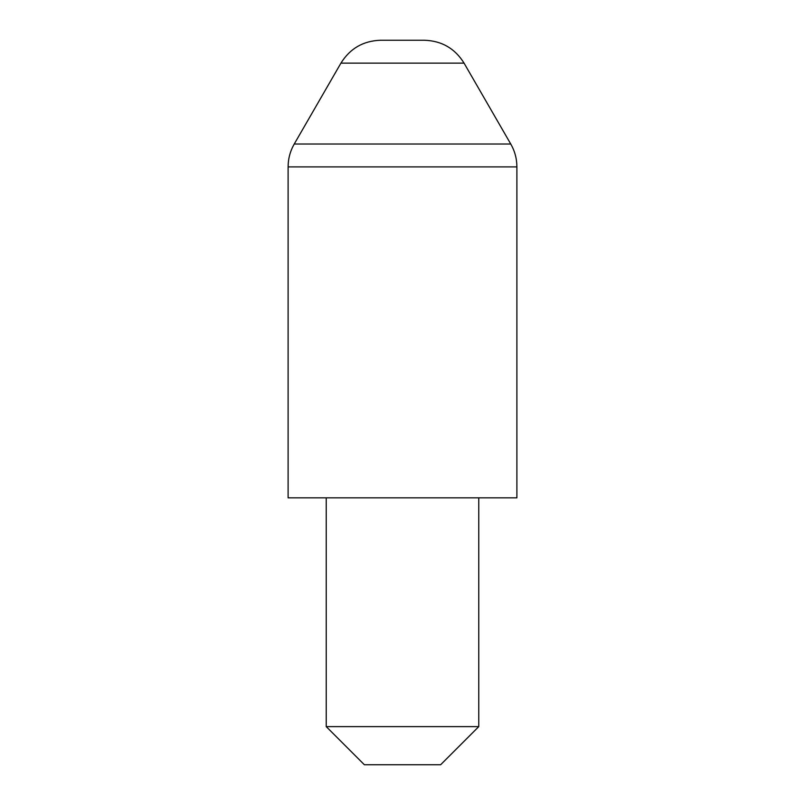 <?xml version="1.0" encoding="UTF-8"?>
<svg xmlns="http://www.w3.org/2000/svg" width="805" height="805" viewBox="0 0 805 805"><rect width="100%" height="100%" fill="white"/><g stroke="black" fill="none" stroke-linecap="round" stroke-linejoin="round"><path stroke-width="1.21" d="M340.938 63.132C350.074 48.451 363.286 40.824 380.574 40.25L424.426 40.25C441.714 40.824 454.926 48.451 464.062 63.132L340.938 63.132L294.238 144.025L510.762 144.025C514.818 151.119 516.86 158.746 516.89 166.907L288.11 166.907L288.11 497.832L516.89 497.832L516.89 166.907M478.764 726.623L440.627 764.75L364.373 764.75L326.236 726.623L478.764 726.623L478.764 497.832M464.062 63.132L510.762 144.025M326.236 726.623L326.236 497.832M288.11 166.907C288.14 158.746 290.182 151.119 294.238 144.025"/></g></svg>
